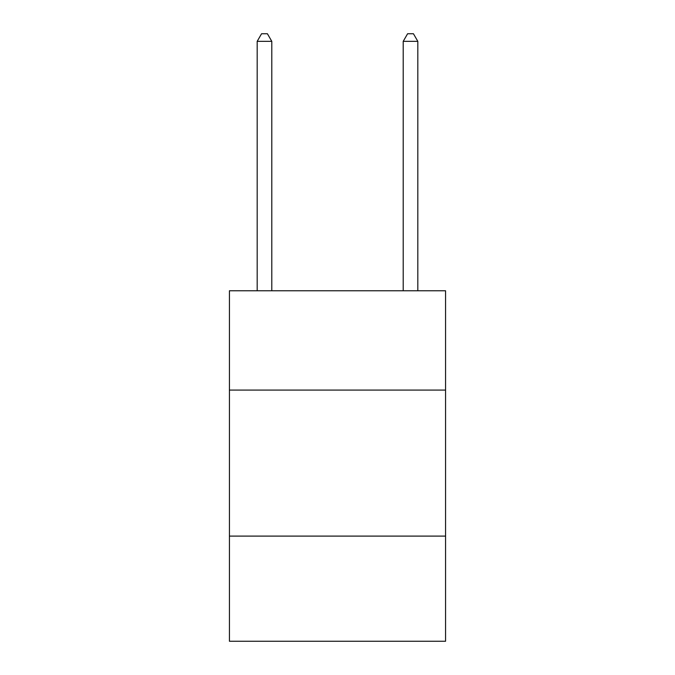 <?xml version="1.0" encoding="UTF-8"?>
<svg xmlns="http://www.w3.org/2000/svg" width="675" height="675" viewBox="0 0 675 675"><rect width="100%" height="100%" fill="white"/><g stroke="black" fill="none" stroke-linecap="round" stroke-linejoin="round"><path stroke-width="1.01" d="M445.568 390.074L445.568 290.773L229.433 290.773L229.433 390.074L445.568 390.074L445.568 641.25L229.433 641.25L229.433 390.074M445.568 536.102L229.433 536.102M271.789 290.773L271.789 41.344L257.183 41.344L257.183 290.773M257.183 41.344L261.562 33.75L267.401 33.75L271.789 41.344M417.817 290.773L417.817 41.344L403.211 41.344L403.211 290.773M403.211 41.344L407.599 33.75L413.438 33.75L417.817 41.344"/></g></svg>
